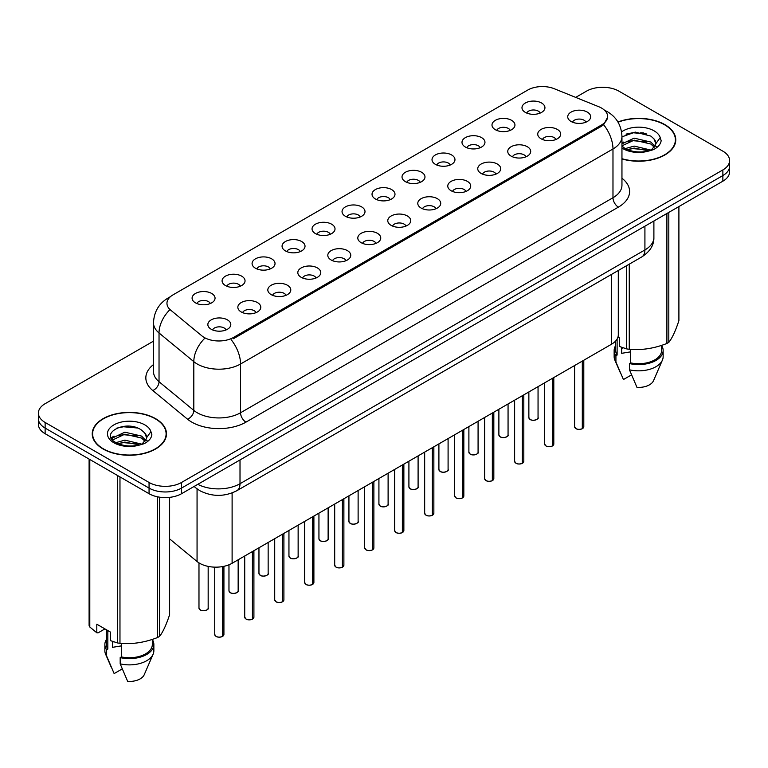 <?xml version="1.0" encoding="UTF-8"?>
<svg xmlns="http://www.w3.org/2000/svg" width="768" height="768" viewBox="0 0 768 768"><rect width="100%" height="100%" fill="white"/><g stroke="black" fill="none" stroke-linecap="round" stroke-linejoin="round"><path stroke-width="1.15" d="M495.35 129.706A11.482 6.634 180 0 1 493.075 127.824A11.482 6.634 180 0 1 496.877 119.587A11.482 6.634 180 0 1 511.594 120.326A11.482 6.634 180 0 1 513.869 127.824A11.482 6.634 180 0 1 495.35 129.706M510.192 130.387A6.893 3.974 0 0 0 508.339 128.448A6.893 3.974 0 0 0 501.552 127.44A6.893 3.974 0 0 0 496.752 130.387M465.36 147.014A11.482 6.634 180 0 1 463.085 145.142A11.482 6.634 180 0 1 466.886 136.896A11.482 6.634 180 0 1 481.603 137.635A11.482 6.634 180 0 1 483.878 145.142A11.482 6.634 180 0 1 465.36 147.014M480.202 147.706A6.893 3.974 0 0 0 478.358 145.766A6.893 3.974 0 0 0 471.562 144.758A6.893 3.974 0 0 0 466.762 147.706M435.37 164.333A11.482 6.634 180 0 1 433.094 162.451A11.482 6.634 180 0 1 436.896 154.214A11.482 6.634 180 0 1 451.613 154.954A11.482 6.634 180 0 1 453.888 162.451A11.482 6.634 180 0 1 435.37 164.333M450.211 165.014A6.893 3.974 0 0 0 448.368 163.085A6.893 3.974 0 0 0 441.581 162.067A6.893 3.974 0 0 0 436.771 165.014M405.379 181.642A11.482 6.634 180 0 1 403.104 179.77A11.482 6.634 180 0 1 406.906 171.533A11.482 6.634 180 0 1 421.622 172.272A11.482 6.634 180 0 1 423.898 179.77A11.482 6.634 180 0 1 405.379 181.642M420.221 182.333A6.893 3.974 0 0 0 418.378 180.394A6.893 3.974 0 0 0 411.59 179.386A6.893 3.974 0 0 0 406.781 182.333M375.389 198.96A11.482 6.634 180 0 1 373.114 197.088A11.482 6.634 180 0 1 376.915 188.842A11.482 6.634 180 0 1 391.632 189.581A11.482 6.634 180 0 1 393.907 197.088A11.482 6.634 180 0 1 375.389 198.96M390.23 199.651A6.893 3.974 0 0 0 388.387 197.712A6.893 3.974 0 0 0 381.6 196.704A6.893 3.974 0 0 0 376.79 199.651M345.398 216.269A11.482 6.634 180 0 1 343.123 214.397A11.482 6.634 180 0 1 346.925 206.16A11.482 6.634 180 0 1 361.642 206.899A11.482 6.634 180 0 1 363.926 214.397A11.482 6.634 180 0 1 345.398 216.269M360.24 216.96A6.893 3.974 0 0 0 358.397 215.021A6.893 3.974 0 0 0 351.61 214.013A6.893 3.974 0 0 0 346.8 216.96M315.418 233.587A11.482 6.634 180 0 1 313.133 231.715A11.482 6.634 180 0 1 316.934 223.469A11.482 6.634 180 0 1 331.651 224.208A11.482 6.634 180 0 1 333.936 231.715A11.482 6.634 180 0 1 315.418 233.587M330.259 234.278A6.893 3.974 0 0 0 328.406 232.339A6.893 3.974 0 0 0 321.619 231.331A6.893 3.974 0 0 0 316.81 234.278M285.427 250.906A11.482 6.634 180 0 1 283.142 249.024A11.482 6.634 180 0 1 286.944 240.787A11.482 6.634 180 0 1 301.661 241.526A11.482 6.634 180 0 1 303.946 249.024A11.482 6.634 180 0 1 285.427 250.906M300.269 251.587A6.893 3.974 0 0 0 298.416 249.648A6.893 3.974 0 0 0 291.629 248.64A6.893 3.974 0 0 0 286.819 251.587M255.437 268.214A11.482 6.634 180 0 1 253.152 266.342A11.482 6.634 180 0 1 256.963 258.106A11.482 6.634 180 0 1 271.67 258.845A11.482 6.634 180 0 1 273.955 266.342A11.482 6.634 180 0 1 255.437 268.214M270.278 268.906A6.893 3.974 0 0 0 268.426 266.966A6.893 3.974 0 0 0 261.638 265.958A6.893 3.974 0 0 0 256.829 268.906M225.446 285.533A11.482 6.634 180 0 1 223.162 283.651A11.482 6.634 180 0 1 226.973 275.414A11.482 6.634 180 0 1 241.68 276.154A11.482 6.634 180 0 1 243.965 283.651A11.482 6.634 180 0 1 225.446 285.533M240.288 286.214A6.893 3.974 0 0 0 238.435 284.285A6.893 3.974 0 0 0 231.648 283.277A6.893 3.974 0 0 0 226.838 286.214M195.456 302.842A11.482 6.634 180 0 1 193.171 300.97A11.482 6.634 180 0 1 196.982 292.733A11.482 6.634 180 0 1 211.69 293.472A11.482 6.634 180 0 1 213.974 300.97A11.482 6.634 180 0 1 195.456 302.842M210.298 303.533A6.893 3.974 0 0 0 208.445 301.594A6.893 3.974 0 0 0 201.658 300.586A6.893 3.974 0 0 0 196.858 303.533M525.341 112.387A11.482 6.634 180 0 1 523.066 110.515A11.482 6.634 180 0 1 526.867 102.269A11.482 6.634 180 0 1 541.584 103.008A11.482 6.634 180 0 1 543.859 110.515A11.482 6.634 180 0 1 525.341 112.387M540.182 113.078A6.893 3.974 0 0 0 538.33 111.139A6.893 3.974 0 0 0 531.542 110.131A6.893 3.974 0 0 0 526.742 113.078M541.094 138.797A11.482 6.634 180 0 1 538.819 136.925A11.482 6.634 180 0 1 542.621 128.678A11.482 6.634 180 0 1 557.338 129.418A11.482 6.634 180 0 1 559.613 136.925A11.482 6.634 180 0 1 541.094 138.797M555.936 139.488A6.893 3.974 0 0 0 554.083 137.549A6.893 3.974 0 0 0 547.296 136.541A6.893 3.974 0 0 0 542.496 139.488M511.104 156.115A11.482 6.634 180 0 1 508.829 154.234A11.482 6.634 180 0 1 512.63 145.997A11.482 6.634 180 0 1 527.347 146.736A11.482 6.634 180 0 1 529.622 154.234A11.482 6.634 180 0 1 511.104 156.115M525.946 156.797A6.893 3.974 0 0 0 524.093 154.858A6.893 3.974 0 0 0 517.306 153.85A6.893 3.974 0 0 0 512.506 156.797M481.114 173.424A11.482 6.634 180 0 1 478.838 171.552A11.482 6.634 180 0 1 482.64 163.306A11.482 6.634 180 0 1 497.357 164.045A11.482 6.634 180 0 1 499.632 171.552A11.482 6.634 180 0 1 481.114 173.424M495.955 174.115A6.893 3.974 0 0 0 494.102 172.176A6.893 3.974 0 0 0 487.315 171.168A6.893 3.974 0 0 0 482.515 174.115M451.123 190.742A11.482 6.634 180 0 1 448.848 188.861A11.482 6.634 180 0 1 452.65 180.624A11.482 6.634 180 0 1 467.366 181.363A11.482 6.634 180 0 1 469.642 188.861A11.482 6.634 180 0 1 451.123 190.742M465.965 191.424A6.893 3.974 0 0 0 464.122 189.485A6.893 3.974 0 0 0 457.325 188.477A6.893 3.974 0 0 0 452.525 191.424M421.133 208.051A11.482 6.634 180 0 1 418.858 206.179A11.482 6.634 180 0 1 422.659 197.942A11.482 6.634 180 0 1 437.376 198.682A11.482 6.634 180 0 1 439.651 206.179A11.482 6.634 180 0 1 421.133 208.051M435.974 208.742A6.893 3.974 0 0 0 434.131 206.803A6.893 3.974 0 0 0 427.344 205.795A6.893 3.974 0 0 0 422.534 208.742M391.142 225.37A11.482 6.634 180 0 1 388.867 223.498A11.482 6.634 180 0 1 392.669 215.251A11.482 6.634 180 0 1 407.386 215.99A11.482 6.634 180 0 1 409.661 223.498A11.482 6.634 180 0 1 391.142 225.37M405.984 226.051A6.893 3.974 0 0 0 404.141 224.122A6.893 3.974 0 0 0 397.354 223.114A6.893 3.974 0 0 0 392.544 226.051M361.152 242.678A11.482 6.634 180 0 1 358.877 240.806A11.482 6.634 180 0 1 362.678 232.57A11.482 6.634 180 0 1 377.395 233.309A11.482 6.634 180 0 1 379.67 240.806A11.482 6.634 180 0 1 361.152 242.678M375.994 243.37A6.893 3.974 0 0 0 374.15 241.43A6.893 3.974 0 0 0 367.363 240.422A6.893 3.974 0 0 0 362.554 243.37M331.162 259.997A11.482 6.634 180 0 1 328.886 258.125A11.482 6.634 180 0 1 332.688 249.878A11.482 6.634 180 0 1 347.405 250.618A11.482 6.634 180 0 1 349.68 258.125A11.482 6.634 180 0 1 331.162 259.997M346.003 260.688A6.893 3.974 0 0 0 344.16 258.749A6.893 3.974 0 0 0 337.373 257.741A6.893 3.974 0 0 0 332.563 260.688M301.181 277.315A11.482 6.634 180 0 1 298.896 275.434A11.482 6.634 180 0 1 302.698 267.197A11.482 6.634 180 0 1 317.414 267.936A11.482 6.634 180 0 1 319.699 275.434A11.482 6.634 180 0 1 301.181 277.315M316.013 277.997A6.893 3.974 0 0 0 314.17 276.058A6.893 3.974 0 0 0 307.382 275.05A6.893 3.974 0 0 0 302.573 277.997M271.19 294.624A11.482 6.634 180 0 1 268.906 292.752A11.482 6.634 180 0 1 272.707 284.506A11.482 6.634 180 0 1 287.424 285.254A11.482 6.634 180 0 1 289.709 292.752A11.482 6.634 180 0 1 271.19 294.624M286.032 295.315A6.893 3.974 0 0 0 284.179 293.376A6.893 3.974 0 0 0 277.392 292.368A6.893 3.974 0 0 0 272.582 295.315M241.2 311.942A11.482 6.634 180 0 1 238.915 310.061A11.482 6.634 180 0 1 242.726 301.824A11.482 6.634 180 0 1 257.434 302.563A11.482 6.634 180 0 1 259.718 310.061A11.482 6.634 180 0 1 241.2 311.942M256.042 312.624A6.893 3.974 0 0 0 254.189 310.694A6.893 3.974 0 0 0 247.402 309.686A6.893 3.974 0 0 0 242.592 312.624M211.21 329.251A11.482 6.634 180 0 1 208.925 327.379A11.482 6.634 180 0 1 212.736 319.142A11.482 6.634 180 0 1 227.443 319.882A11.482 6.634 180 0 1 229.728 327.379A11.482 6.634 180 0 1 211.21 329.251M226.051 329.942A6.893 3.974 0 0 0 224.198 328.003A6.893 3.974 0 0 0 217.411 326.995A6.893 3.974 0 0 0 212.602 329.942M571.085 121.478A11.482 6.634 180 0 1 568.81 119.606A11.482 6.634 180 0 1 572.611 111.37A11.482 6.634 180 0 1 587.328 112.109A11.482 6.634 180 0 1 589.603 119.606A11.482 6.634 180 0 1 571.085 121.478M585.926 122.17A6.893 3.974 0 0 0 584.074 120.23A6.893 3.974 0 0 0 577.286 119.222A6.893 3.974 0 0 0 572.486 122.17M598.8 106.733A20.669 11.933 180 0 1 601.565 108.077A20.669 11.933 180 0 1 607.613 116.515A20.669 11.933 180 0 1 601.565 124.954L233.453 337.478A20.669 11.933 180 0 1 201.907 335.885L170.698 310.147A20.669 11.933 180 0 1 166.954 303.302A20.669 11.933 180 0 1 173.011 294.864L527.75 90.058A20.669 11.933 180 0 1 554.227 88.714L598.8 106.733M618.298 270.49L618.298 334.829A22.963 13.258 180 0 1 611.568 344.198L232.109 563.28A22.963 13.258 180 0 1 197.059 561.504L169.622 538.886M621.955 158.947A37.133 21.437 0 0 0 675.773 139.795A37.133 21.437 0 0 0 664.896 124.637A37.133 21.437 0 0 0 617.942 122.006M155.616 418.675A37.133 21.437 0 0 0 115.152 414.029A37.133 21.437 0 0 0 92.227 433.834A37.133 21.437 0 0 0 103.104 448.992A37.133 21.437 0 0 0 143.568 453.638A37.133 21.437 0 0 0 166.483 433.834A37.133 21.437 0 0 0 155.616 418.675M92.611 435.763A37.133 21.437 0 0 0 92.486 436.33M607.67 117.139L603.619 124.704L601.613 126.163L233.51 338.678M153.494 341.136L45.13 403.699A22.963 13.258 0 0 0 38.4 413.078L38.4 424.33A22.963 13.258 0 0 0 45.13 433.709L149.059 493.709L149.059 488.083A22.963 13.258 0 0 0 181.546 488.083L722.87 175.555A22.963 13.258 0 0 0 729.6 166.176A22.963 13.258 0 0 1 722.87 175.555L181.546 488.083A22.963 13.258 0 0 1 149.059 488.083L45.13 428.083L149.059 488.083L149.059 482.458A22.963 13.258 0 0 0 181.546 482.458L722.87 169.93A22.963 13.258 0 0 0 729.6 160.55A22.963 13.258 0 0 0 722.87 151.171L618.941 91.171A22.963 13.258 0 0 0 586.454 91.171L575.683 97.392M38.4 418.704A22.963 13.258 0 0 0 45.13 428.083A22.963 13.258 0 0 1 38.4 418.704M38.4 413.078A22.963 13.258 0 0 0 45.13 422.458L149.059 482.458M166.234 436.33A37.133 21.437 0 0 0 166.109 435.763M675.514 142.301A37.133 21.437 0 0 0 675.389 141.725M149.059 493.709A22.963 13.258 0 0 0 181.546 493.709L722.87 181.181A22.963 13.258 0 0 0 729.6 171.802L729.6 160.55M582.278 428.736C579.552 429.61 577.45 429.581 575.99 428.65L574.608 426.71A4.589 2.65 0 0 0 575.952 428.582A4.589 2.65 0 0 0 582.307 428.659L582.202 428.726A4.445 2.563 180 0 1 576.067 428.65M582.307 428.477L582.595 360.931M582.307 428.659L582.307 361.094M552.288 446.045C549.562 446.928 547.459 446.899 546 445.968L544.618 444.019A4.589 2.65 0 0 0 545.962 445.901A4.589 2.65 0 0 0 552.317 445.978L552.211 446.035A4.445 2.563 180 0 1 546.077 445.958M552.317 445.786L552.605 378.25M552.317 445.978L552.317 378.413M522.298 463.363C519.571 464.237 517.469 464.218 516.01 463.277L514.627 461.338A4.589 2.65 0 0 0 515.981 463.21A4.589 2.65 0 0 0 522.326 463.296L522.221 463.354A4.445 2.563 180 0 1 516.086 463.277M522.326 463.104L522.614 395.558M522.326 463.296L522.326 395.722M492.307 480.672C489.581 481.555 487.478 481.526 486.019 480.595L484.637 478.646A4.589 2.65 0 0 0 485.99 480.528A4.589 2.65 0 0 0 492.336 480.605L492.23 480.662A4.445 2.563 180 0 1 486.096 480.586M492.336 480.413L492.624 412.877M492.336 480.605L492.336 413.04M462.317 497.99C459.59 498.864 457.498 498.845 456.029 497.914L454.656 495.965A4.589 2.65 0 0 0 456 497.837A4.589 2.65 0 0 0 462.346 497.923L462.24 497.981A4.445 2.563 180 0 1 456.106 497.904M462.346 497.731L462.634 430.186M462.346 497.923L462.346 430.349M621.955 158.698A36.749 21.216 0 0 0 675.389 139.795A36.749 21.216 0 0 0 664.627 124.8A36.749 21.216 0 0 0 618.067 122.218M622.55 347.654A17.309 9.994 0 0 0 621.677 349.354M621.677 347.347L621.677 353.318L630.643 351.85M625.286 148.598L634.166 146.093L651.062 150.125M646.589 149.798L632.803 148.618L627.322 149.606L634.166 148.08L649.142 150.95M621.955 143.846L634.166 138.154L650.88 142.061L654.902 146.246M621.955 145.834L634.166 140.141L650.88 144.048L654.23 147.187M621.955 146.045L624.768 148.301C631.469 151.93 639.389 152.861 648.518 151.085L653.376 149.664C658.051 147.264 660.643 144.269 661.162 140.678L660.202 137.578L655.949 143.549A17.309 9.994 0 0 0 653.99 138.931L655.939 143.789M653.99 138.931L650.899 136.109L635.232 132.096L621.955 136.838M655.69 144.739L651.466 149.837M617.971 337.027L619.632 337.987L619.632 346.55L626.64 348.883A41.338 23.866 0 0 0 629.261 349.286C641.75 350.381 654.298 348.442 666.902 343.469A41.338 23.866 0 0 0 668.813 342.355C672.163 338.17 675.523 330.931 678.902 320.63L678.902 206.563M630.643 349.382L630.643 362.88A22.963 13.258 0 0 0 661.613 350.448L661.613 345.36M630.643 362.88L629.462 363.562A24.499 14.141 0 0 0 663.139 350.448A24.499 14.141 0 0 0 661.613 345.523M629.462 363.562L629.462 369.811A24.499 14.141 0 0 0 662.41 360.125A24.499 14.141 0 0 0 663.139 356.698L663.139 350.448M629.462 369.811L636.96 387.36A15.312 8.842 0 0 0 653.501 380.717L662.41 360.125M666.902 343.469L666.902 213.494M668.813 212.39L668.813 342.355M629.261 264.154L629.261 349.286M626.64 348.883L626.64 265.67M615.677 340.973L615.677 350.448A22.963 13.258 0 0 0 617.117 355.066L617.117 339.024M615.677 345.523A24.499 14.141 0 0 0 614.141 350.448A24.499 14.141 0 0 0 615.926 355.747L617.117 355.066M614.141 350.448L614.141 356.698A24.499 14.141 0 0 0 614.87 360.125A24.499 14.141 0 0 0 615.926 361.997L615.926 355.747M631.498 374.89L623.424 379.546L615.926 361.997M626.016 134.112L632.803 132.739L646.771 133.968M627.302 141.677L632.803 140.678L646.589 141.859M654.144 145.075L655.19 145.766M655.69 146.122L657.101 147.293M621.955 142.771L623.347 142.08M103.373 448.829A36.749 21.216 0 0 0 143.424 453.427A36.749 21.216 0 0 0 166.109 433.834A36.749 21.216 0 0 0 155.338 418.829A36.749 21.216 0 0 0 115.296 414.23A36.749 21.216 0 0 0 92.611 433.834A36.749 21.216 0 0 0 103.373 448.829M113.27 641.683A17.309 9.994 0 0 0 112.397 643.382M112.397 641.376L112.397 647.347L121.363 645.888M115.997 442.637L124.877 440.122L141.773 444.154M137.309 443.827L123.514 442.646L118.042 443.635L124.877 442.109L139.853 444.979M112.118 439.421L112.637 437.923L124.877 432.182L141.6 436.09L145.613 440.285M112.598 439.997L124.877 434.17L141.6 438.077L144.95 441.226M144.71 432.97L141.61 430.138C125.654 418.858 99.082 433.584 115.488 442.33C122.189 445.968 130.099 446.89 139.238 445.114L144.096 443.702C148.771 441.302 151.363 438.307 151.872 434.717L150.922 431.616L146.669 437.578A17.309 9.994 0 0 0 144.71 432.97L146.65 437.818M146.4 438.768L142.186 443.866M104.928 628.896L98.064 632.861L96.806 632.774L96.806 624.202L110.342 632.016L110.342 640.589L117.36 642.912A41.338 23.866 0 0 0 119.971 643.325C132.47 644.419 145.018 642.47 157.613 637.498A41.338 23.866 0 0 0 159.533 636.394C162.883 632.208 166.243 624.96 169.622 614.659L169.622 497.357M121.363 643.421L121.363 656.909A22.963 13.258 0 0 0 152.323 644.477L152.323 639.389M121.363 656.909L120.182 657.59A24.499 14.141 0 0 0 153.859 644.477A24.499 14.141 0 0 0 152.323 639.562M120.182 657.59L120.182 663.85A24.499 14.141 0 0 0 153.13 654.163A24.499 14.141 0 0 0 153.859 650.736L153.859 644.477M120.182 663.85L127.67 681.398A15.312 8.842 0 0 0 144.211 674.755L153.13 654.163M157.613 637.498L157.613 496.829M159.533 497.174L159.533 636.394M119.971 476.918L119.971 643.325M117.36 642.912L117.36 475.402M89.798 459.494L89.798 627.005L96.806 632.774M89.798 627.005A41.338 23.866 0 0 1 89.098 625.498L89.098 459.091M106.387 629.741L106.387 644.477A22.963 13.258 0 0 0 107.827 649.094L107.827 630.566M106.387 639.562A24.499 14.141 0 0 0 104.861 644.477A24.499 14.141 0 0 0 106.646 649.786L107.827 649.094M104.861 644.477L104.861 650.736A24.499 14.141 0 0 0 105.59 654.163A24.499 14.141 0 0 0 106.646 656.035L106.646 649.786M122.218 668.918L114.144 673.584L106.646 656.035M116.736 428.141L123.514 426.768L137.482 427.997M111.494 438.499L112.733 437.77M118.013 435.706L123.514 434.707L137.309 435.888M144.854 439.114L145.901 439.795M146.4 440.16L147.821 441.331M111.13 437.76L114.058 436.118M432.326 515.309C429.6 516.182 427.507 516.154 426.038 515.222L424.666 513.283A4.589 2.65 0 0 0 426.01 515.155A4.589 2.65 0 0 0 432.355 515.232L432.259 515.299A4.445 2.563 180 0 1 426.115 515.213M432.355 515.05L432.643 447.504M432.355 515.232L432.355 447.667M402.336 532.618C399.61 533.501 397.517 533.472 396.048 532.541L394.675 530.592A4.589 2.65 0 0 0 396.019 532.474A4.589 2.65 0 0 0 402.365 532.55L402.269 532.608A4.445 2.563 180 0 1 396.125 532.531M402.365 532.358L402.653 464.822M402.365 532.55L402.365 464.986M372.346 549.936C369.619 550.81 367.526 550.781 366.058 549.85L364.685 547.91A4.589 2.65 0 0 0 366.029 549.782A4.589 2.65 0 0 0 372.374 549.859L372.278 549.926A4.445 2.563 180 0 1 366.134 549.85M372.374 549.677L372.662 482.131M372.374 549.859L372.374 482.294M342.355 567.245C339.629 568.128 337.536 568.099 336.067 567.168L334.694 565.219A4.589 2.65 0 0 0 336.038 567.101A4.589 2.65 0 0 0 342.394 567.178L342.288 567.235A4.445 2.563 180 0 1 336.144 567.158M342.394 566.986L342.672 499.45M342.394 567.178L342.394 499.613M312.365 584.563C309.638 585.437 307.546 585.418 306.077 584.486L304.704 582.538A4.589 2.65 0 0 0 306.048 584.41A4.589 2.65 0 0 0 312.403 584.496L312.298 584.554A4.445 2.563 180 0 1 306.154 584.477M312.403 584.304L312.682 516.758M312.403 584.496L312.403 516.922M282.374 601.882C279.648 602.755 277.555 602.726 276.086 601.795L274.714 599.856A4.589 2.65 0 0 0 276.058 601.728A4.589 2.65 0 0 0 282.413 601.805L282.307 601.862A4.445 2.563 180 0 1 276.163 601.786M282.413 601.622L282.691 534.077M282.413 601.805L282.413 534.24M252.384 619.19C249.658 620.074 247.565 620.045 246.096 619.114L244.723 617.165A4.589 2.65 0 0 0 246.067 619.037A4.589 2.65 0 0 0 252.422 619.123L252.317 619.181A4.445 2.563 180 0 1 246.173 619.104M252.422 618.931L252.701 551.386M252.422 619.123L252.422 551.549M222.403 636.509C219.667 637.382 217.574 637.354 216.115 636.422L214.733 634.483A4.589 2.65 0 0 0 216.077 636.355A4.589 2.65 0 0 0 222.432 636.432L222.326 636.499A4.445 2.563 180 0 1 216.192 636.422M222.432 636.25L222.71 566.563M222.432 636.432L222.432 566.611M233.453 337.478L233.453 338.717M601.565 124.954L601.565 126.192M611.568 274.368L611.568 344.198M197.059 488.87L197.059 561.504M232.109 492.941L232.109 563.28M621.955 178.234A38.275 22.099 180 0 1 618.394 207.12L245.962 422.141A7.651 4.416 60 0 1 240.547 412.762L612.979 197.741A30.624 17.683 0 0 0 621.955 185.242L621.955 136.483A30.624 17.683 180 0 1 612.979 148.982A26.794 15.466 -120 0 0 603.619 124.704M245.962 422.141A38.275 22.099 180 0 1 191.827 422.141A38.275 22.099 180 0 1 187.536 419.194L152.765 390.518A38.275 22.099 180 0 1 153.494 364.579M197.242 412.762A30.624 17.683 0 0 0 240.547 412.762L240.547 364.013A30.624 17.683 180 0 1 197.242 364.013A30.624 17.683 180 0 1 193.814 361.651L159.034 332.976A30.624 17.683 180 0 1 153.494 322.829L153.494 371.587A30.624 17.683 0 0 0 159.034 381.725L193.814 410.4A30.624 17.683 0 0 0 197.242 412.762M231.187 339.725A26.794 15.466 60 0 1 240.547 364.013L612.979 148.982L612.979 197.741A7.651 4.416 60 0 0 618.394 207.12M169.776 297.283A26.794 15.466 -120 0 0 168.01 298.061C158.851 303.562 154.013 311.818 153.494 322.829M169.363 310.234A26.794 17.923 129.5 0 0 159.034 332.976L159.034 381.725A7.651 5.117 -50.5 0 1 152.765 390.518M204.25 338.803A26.794 17.923 129.5 0 0 193.814 361.651L193.814 410.4A7.651 5.117 -50.5 0 1 187.536 419.194M181.546 482.458L181.546 493.709M722.87 169.93L722.87 181.181M45.13 422.458L45.13 433.709M197.808 484.32A30.624 17.683 0 0 0 240.01 483.715L644.918 249.936A30.624 17.683 0 0 0 653.894 237.437C654.115 245.03 650.064 251.539 641.75 256.944L236.832 490.723A15.312 8.842 60 0 0 240.01 483.715L240.01 459.955M644.918 226.186L644.918 249.936A15.312 8.842 60 0 1 641.75 256.944M194.486 486.24A15.312 10.243 129.5 0 0 196.07 488.093L194.093 486.461M582.595 428.496A4.589 2.65 0 0 0 583.795 426.71L583.795 360.23M530.218 419.491A4.589 2.65 0 0 0 535.219 420.067A4.589 2.65 0 0 0 538.051 417.61C539.587 418.771 533.232 421.603 530.246 419.558L528.864 417.61A4.589 2.65 0 0 0 530.218 419.491M536.659 419.52A4.445 2.563 180 0 1 530.323 419.549M552.605 445.814A4.589 2.65 0 0 0 553.805 444.019L553.805 377.549M522.614 463.123A4.589 2.65 0 0 0 523.814 461.338L523.814 394.867M492.624 480.442A4.589 2.65 0 0 0 493.824 478.646L493.824 412.176M462.634 497.76A4.589 2.65 0 0 0 463.834 495.965L463.834 429.494M500.227 436.8A4.589 2.65 0 0 0 505.229 437.376A4.589 2.65 0 0 0 508.061 434.928C509.597 436.09 503.242 438.912 500.256 436.877L498.883 434.928A4.589 2.65 0 0 0 500.227 436.8M506.669 436.829A4.445 2.563 180 0 1 500.333 436.867M470.237 454.118A4.589 2.65 0 0 0 475.238 454.694A4.589 2.65 0 0 0 478.08 452.237C479.606 453.398 473.251 456.23 470.266 454.186L468.893 452.237A4.589 2.65 0 0 0 470.237 454.118M476.678 454.147A4.445 2.563 180 0 1 470.342 454.176M440.246 471.427A4.589 2.65 0 0 0 445.248 472.003A4.589 2.65 0 0 0 448.09 469.555C449.616 470.717 443.261 473.549 440.275 471.504L438.902 469.555A4.589 2.65 0 0 0 440.246 471.427M446.688 471.466A4.445 2.563 180 0 1 440.352 471.494M643.747 132.989A30.624 17.683 0 0 0 640.694 132.787M660.202 137.578A21.898 12.643 0 0 0 654.125 130.858A21.898 12.643 0 0 0 621.571 131.875M621.955 147.984A21.898 12.643 0 0 0 623.155 148.742A21.898 12.643 0 0 0 648.518 151.085M134.458 427.027A30.624 17.683 0 0 0 131.414 426.816M150.922 431.616A21.898 12.643 0 0 0 144.845 424.886A21.898 12.643 0 0 0 113.875 424.886A21.898 12.643 0 0 0 113.875 442.771A21.898 12.643 0 0 0 139.238 445.114M432.643 515.069A4.589 2.65 0 0 0 433.853 513.283L433.853 446.803M402.653 532.387A4.589 2.65 0 0 0 403.862 530.592L403.862 464.122M372.662 549.696A4.589 2.65 0 0 0 373.872 547.91L373.872 481.44M410.256 488.746A4.589 2.65 0 0 0 415.258 489.322A4.589 2.65 0 0 0 418.099 486.874C419.626 488.035 413.27 490.858 410.285 488.813L408.912 486.874A4.589 2.65 0 0 0 410.256 488.746M416.698 488.774A4.445 2.563 180 0 1 410.362 488.813M380.266 506.064A4.589 2.65 0 0 0 385.267 506.63A4.589 2.65 0 0 0 388.109 504.182C389.635 505.344 383.28 508.176 380.294 506.131L378.922 504.182A4.589 2.65 0 0 0 380.266 506.064M386.707 506.093A4.445 2.563 180 0 1 380.371 506.122M350.275 523.373A4.589 2.65 0 0 0 355.277 523.949A4.589 2.65 0 0 0 358.118 521.501C359.645 522.662 353.29 525.485 350.304 523.44L348.931 521.501A4.589 2.65 0 0 0 350.275 523.373M356.717 523.402A4.445 2.563 180 0 1 350.381 523.44M342.672 567.014A4.589 2.65 0 0 0 343.882 565.219L343.882 498.749M312.682 584.333A4.589 2.65 0 0 0 313.891 582.538L313.891 516.067M282.691 601.642A4.589 2.65 0 0 0 283.901 599.856L283.901 533.376M252.701 618.96A4.589 2.65 0 0 0 253.91 617.165L253.91 550.694M222.71 636.269A4.589 2.65 0 0 0 223.92 634.483L223.92 566.323M320.285 540.691A4.589 2.65 0 0 0 325.286 541.267A4.589 2.65 0 0 0 328.128 538.81C329.654 539.971 323.299 542.803 320.314 540.758L318.941 538.81A4.589 2.65 0 0 0 320.285 540.691M326.726 540.72A4.445 2.563 180 0 1 320.39 540.749M290.294 558A4.589 2.65 0 0 0 295.306 558.576A4.589 2.65 0 0 0 298.138 556.128C299.664 557.29 293.309 560.112 290.323 558.077L288.95 556.128A4.589 2.65 0 0 0 290.294 558M296.736 558.038A4.445 2.563 180 0 1 290.4 558.067M260.304 575.318A4.589 2.65 0 0 0 265.315 575.894A4.589 2.65 0 0 0 268.147 573.446C269.683 574.608 263.318 577.43 260.333 575.386L258.96 573.446A4.589 2.65 0 0 0 260.304 575.318M266.746 575.347A4.445 2.563 180 0 1 260.41 575.376M230.314 592.637A4.589 2.65 0 0 0 235.325 593.203A4.589 2.65 0 0 0 238.157 590.755C239.693 591.917 233.328 594.749 230.352 592.704L228.97 590.755A4.589 2.65 0 0 0 230.314 592.637M236.755 592.666A4.445 2.563 180 0 1 230.429 592.694M200.323 609.946A4.589 2.65 0 0 0 205.334 610.522A4.589 2.65 0 0 0 208.166 608.074C209.702 609.235 203.338 612.058 200.362 610.013L198.979 608.074A4.589 2.65 0 0 0 200.323 609.946M206.765 609.974A4.445 2.563 180 0 1 200.438 610.013M607.613 116.515L607.613 118.003M621.955 136.483C621.437 125.472 616.598 117.216 607.43 111.715L604.531 110.237M170.477 296.64L168.01 298.061M236.832 490.723C224.515 496.915 212.189 496.915 199.872 490.723L196.07 488.093M653.894 237.437L653.894 221.002M574.608 426.71L574.608 365.539M583.795 426.71L582.557 428.573M538.051 417.61L538.051 386.64M528.864 417.61L528.864 391.949M544.618 444.019L544.618 382.858M553.805 444.019L552.566 445.882M514.627 461.338L514.627 400.166M523.814 461.338L522.576 463.2M484.637 478.646L484.637 417.485M493.824 478.646L492.586 480.509M454.656 495.965L454.656 434.794M463.834 495.965L462.605 497.827M508.061 434.928L508.061 403.958M498.883 434.928L498.883 409.258M478.08 452.237L478.08 421.277M468.893 452.237L468.893 426.576M448.09 469.555L448.09 438.586M438.902 469.555L438.902 443.894M675.389 142.867L675.389 139.795M620.602 373.363L614.87 360.125M166.109 436.896L166.109 433.834M111.322 667.392L105.59 654.163M92.611 436.896L92.611 433.834M424.666 513.283L424.666 452.112M433.853 513.283L432.614 515.146M394.675 530.592L394.675 469.421M403.862 530.592L402.624 532.454M364.685 547.91L364.685 486.739M373.872 547.91L372.634 549.773M418.099 486.874L418.099 455.904M408.912 486.874L408.912 461.203M388.109 504.182L388.109 473.213M378.922 504.182L378.922 478.522M358.118 521.501L358.118 490.531M348.931 521.501L348.931 495.83M334.694 565.219L334.694 504.058M343.882 565.219L342.643 567.082M304.704 582.538L304.704 521.366M313.891 582.538L312.653 584.4M274.714 599.856L274.714 538.685M283.901 599.856L282.662 601.709M244.723 617.165L244.723 555.994M253.91 617.165L252.672 619.027M214.733 634.483L214.733 567.149M223.92 634.483L222.682 636.346M328.128 538.81L328.128 507.84M318.941 538.81L318.941 513.149M298.138 556.128L298.138 525.158M288.95 556.128L288.95 530.467M268.147 573.446L268.147 542.477M258.96 573.446L258.96 547.776M238.157 590.755L238.157 559.786M228.97 590.755L228.97 564.797M208.166 608.074L208.166 566.39M198.979 608.074L198.979 562.886"/></g></svg>
